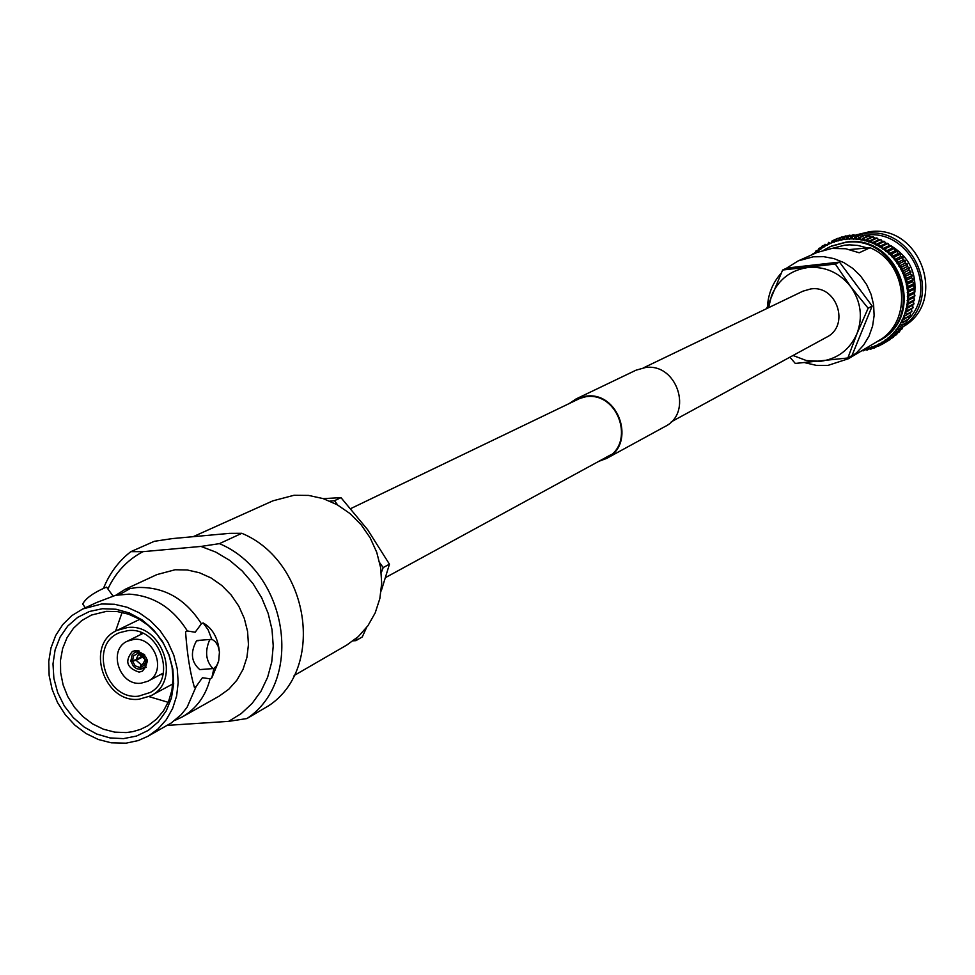 <?xml version="1.0" encoding="UTF-8"?>
<svg xmlns="http://www.w3.org/2000/svg" width="975" height="975" viewBox="0 0 975 975"><rect width="100%" height="100%" fill="white"/><g stroke="black" fill="none" stroke-linecap="round" stroke-linejoin="round"><path stroke-width="1.46" d="M671.263 421.846L826.544 337.216C850.371 325.772 836.928 284.7 810.713 288.953L802.949 291.172L643.561 367.807M908.078 292.427L909.395 290.367L914.708 287.905L914.014 289.185L907.237 292.658L909.638 294.401L907.335 296.619L909.602 298.569L907.152 300.568L909.273 302.652L906.701 304.493L908.651 306.686L905.97 308.356L907.749 310.659L904.971 312.158L906.592 314.474L905.47 315.705L903.703 315.863L905.117 318.313L902.168 319.459L903.435 321.908L900.4 322.92L901.473 325.418L900.595 326.235L898.377 326.235L899.218 328.831L897.622 329.757L896.122 329.392L896.781 332L895.282 332.816L893.661 332.353L894.16 334.925L892.722 335.68L890.979 335.132L891.284 337.703L889.968 338.337L888.115 337.703L888.225 340.251L885.081 340.056L884.995 342.566L883.935 342.993L881.875 342.164L881.595 344.626M864.252 349.489L867.202 350.098L867.774 348.099L870.431 349.306L871.455 347.003L873.783 348.16L874.612 347.88L875.05 345.65L878.182 346.369L878.524 344.041L881.522 344.663M863.021 350.915L864.033 349.781M902.801 326.978L903.801 326.345M904.312 326.016C947.993 299.959 919.242 223.373 868.871 231.855L857.5 234.585M905.007 324.882C943.593 295.717 912.99 225.469 865.166 233.512L858.512 234.743M907.201 320.556L908.103 319.605M908.651 318.983C938.852 288.052 908.444 228.723 865.703 235.17M914.477 293.877L914.648 292.793M914.891 290.928C916.013 271.55 908.347 256.693 891.906 246.37M889.931 245.322L889.09 244.92M879.755 340.446C927.517 315.839 899.218 233.22 845.947 242.129L831.407 246.09L824.046 249.966L830.493 246.504L845.045 242.531C898.365 233.61 926.701 316.327 878.889 340.945L879.755 340.446M804.948 362.724L816.258 365.357L827.799 365.454L848.335 358.763L882.034 338.666C913.027 316.985 905.909 262.275 870.017 247.735L859.219 252.781L845.764 248.747L831.858 248.442L817.099 252.464L798.184 260.898L786.106 268.454M848.335 358.763L856.684 352.682L863.679 345.016L869.054 336.046L872.576 326.113L874.124 315.595L873.624 304.907L871.114 294.438L866.653 284.615L860.45 275.815L852.723 268.357L843.765 262.555L833.942 258.607L823.631 256.669L813.211 256.803L798.184 260.898M913.575 289.429L914.867 291.537L909.638 294.401M914.867 291.537L914.233 293.134L908.334 296.376M913.733 293.402L914.83 295.608L909.602 298.508M914.83 295.608L914.184 297.07L908.31 300.324M913.612 297.387L914.501 299.666L909.273 302.579M914.501 299.666L913.868 300.983L908.005 304.261M913.209 301.348L913.892 303.676L908.663 306.613M913.892 303.676L913.258 304.858L907.432 308.137M912.539 305.272L913.002 307.625L907.762 310.586M913.002 307.625L906.592 311.963M911.576 309.136L911.832 311.488L906.592 314.474M911.832 311.488L905.47 315.705M910.345 312.914L910.394 315.242L905.141 318.252M910.394 315.242L904.105 319.337M908.846 316.607L908.688 318.874L903.435 321.908M908.688 318.874L902.472 322.847M907.079 320.19L906.738 322.372L901.473 325.418M906.738 322.372L900.595 326.223M905.068 323.639L904.544 325.699L899.255 328.77M904.544 325.699L898.487 329.44M902.789 326.942L902.107 328.855L896.817 331.951M902.107 328.855L896.159 332.487M900.278 330.086L899.462 331.817L894.16 334.925M899.462 331.817L893.612 335.351M897.512 333.06L896.61 334.571L891.284 337.703M894.502 335.863L888.225 340.251M893.563 337.106L887.932 340.446M891.211 338.52L884.995 342.566M890.37 339.385L884.837 342.652M887.018 341.433L881.656 344.589L887.018 341.433M814.259 253.732L812.797 253.914M902.801 259.911L896.756 262.945L897.5 259.984L894.331 259.777L894.843 256.73L891.698 256.778L892.064 253.78L888.871 253.975L888.981 250.941L885.861 251.392L885.775 248.381L882.68 249.027L882.46 246.09L879.352 246.882L878.877 243.969L875.891 245.005L875.221 242.141L872.308 243.372L871.467 240.593L868.628 241.995L867.616 239.314L864.874 240.898L863.753 238.339L861.059 240.069L859.718 237.62L857.208 239.521L855.782 237.205L853.332 239.265L851.772 237.071L849.469 239.277L847.775 237.242L845.618 239.582L843.168 237.888L841.803 240.167L839.816 238.461L838.049 241.032L835.733 239.594L834.381 242.166L832.284 240.788L830.81 243.555L828.689 242.348L827.348 245.212L825.008 244.274L824.021 247.126L821.608 246.407L820.852 249.271L818.622 248.601L817.842 251.66L815.892 250.965L814.576 253.439M839.146 238.083L832.223 240.813M841.657 236.998L843.229 236.925M845.471 235.962L847.275 236.084M843.168 237.888L849.018 235.304L843.741 237.705M849.371 235.219L851.297 235.536M846.97 237.461L852.857 234.853L847.702 237.242M853.308 234.756L855.331 235.292M850.797 237.315L856.72 234.67L851.711 237.071M857.293 234.585L859.341 235.341M854.648 237.437L860.596 234.78L855.721 237.205M861.278 234.707L863.314 235.658M858.487 237.863L864.459 235.17L859.718 237.62M865.252 235.121L867.226 236.243M862.29 238.558L868.298 235.84L863.692 238.327M869.2 235.828L871.102 237.096M866.056 239.533L872.077 236.779L867.616 239.314M873.1 236.815L874.916 238.229M869.749 240.776L875.794 237.998L876.927 238.083L871.467 240.593M876.927 238.083L878.633 239.631M873.356 242.288L879.413 239.484L880.669 239.618L875.221 242.141M880.669 239.618L882.253 241.3M876.854 244.055L882.923 241.227L884.301 241.434L878.877 243.969M884.301 241.434L885.751 243.226M880.23 246.078L886.312 243.214L887.798 243.494L882.399 246.053M887.798 243.494L889.102 245.395M883.472 248.345L889.566 245.444L891.15 245.81L885.775 248.381M891.15 245.81L892.308 247.808M892.235 248.174L894.343 248.357L888.981 250.941M894.343 248.357L895.172 250.77M895.245 250.77L897.353 251.136L892.003 253.732M897.353 251.136L897.963 253.61M898.072 253.561L900.169 254.109L894.843 256.73M900.169 254.109L900.534 256.632M900.705 256.559L902.765 257.29L897.463 259.923M902.765 257.29L902.899 259.837M899.218 266.138L905.117 263.152L898.95 266.285L899.888 263.36L897.012 262.787M903.057 259.764L905.141 260.63L899.852 263.299M905.141 260.63L905.044 263.189M905.117 263.152L907.103 263.713L907.237 266.48L900.924 269.758L902.009 266.833L899.084 266.212M903.91 270.502L900.912 269.758L907.262 266.541L909.175 267.796L903.91 270.502L902.618 273.378L905.556 274.292L904.081 277.095L906.957 278.265L905.275 280.897L908.03 282.177L906.202 284.773L908.871 286.284L906.86 288.697L909.395 290.294L914.623 287.467L913.136 285.468M909.175 267.796L908.944 270.087L902.74 273.317M908.688 270.246L910.808 271.562L905.556 274.292M910.808 271.562L910.406 273.804L904.337 276.985M910.187 273.914L912.173 275.438L906.933 278.192M912.173 275.438L911.259 277.729M911.442 277.692L913.27 279.386L908.03 282.177M913.27 279.386L912.527 281.483M912.417 281.556L914.087 283.408L908.858 286.211M914.087 283.408L913.502 285.273L907.542 288.49M781.146 273.232C772.882 282.543 768.324 293.536 767.483 306.223M849.761 249.539L870.017 247.735M902.862 273.244L908.749 270.209M864.008 235.377L863.192 235.487M839.499 262.092L872.162 306.065L868.14 308.222L850.688 286.65L835.331 264.054L839.499 262.092L787.032 268.04L782.632 270.014L766.606 308.648M835.331 264.054L782.632 270.014M872.162 306.065L851.967 355.595L847.86 357.983L856.952 333.73L868.14 308.222M789.908 357.179L795.283 363.431L847.86 357.983M857.427 286.236L854.466 282.25M768.556 307.71L771.603 295.401C778.611 279.411 790.688 270.112 807.824 267.54C825.167 266.199 839.451 272.561 850.688 286.65C860.937 301.482 863.021 317.18 856.952 333.73C849.737 349.745 837.574 358.934 820.438 361.311L806.362 360.555L793.041 355.485M219.217 650.227C217.535 637.162 212.172 628.058 203.117 622.928L201.398 623.793L195.171 632.251L187.334 630.959C172.977 608.022 153.562 595.749 129.078 594.128L115.452 595.347L96.793 602.452L82.741 608.973L71.894 615.591L62.766 624.573L55.685 635.517L50.956 647.997L48.75 661.501L49.14 675.468L52.126 689.362L57.562 702.609L65.252 714.699L74.868 725.144L86.044 733.517L98.329 739.489L111.235 742.804L126.043 743.169L138.243 740.561L147.968 736.259L157.999 729.02L166.335 719.648L172.624 708.484L176.633 695.943L178.193 682.537L177.243 668.765L173.794 655.176L168.005 642.306L160.083 630.654L150.345 620.685L139.181 612.763L127.03 607.23L114.355 604.256L101.668 603.976L82.741 608.973M147.968 736.259L171.222 723.011L181.192 714.663L187.078 707.302L196.158 686.461L202.398 677.747L210.113 678.807L211.819 677.869L218.205 662.452M113.222 596.322L106.58 587.121L104.849 587.803C93.003 593.056 85.605 598.479 82.68 604.061L85.337 607.766M214.195 668.204L212.989 668.582C205.798 661.05 204.701 651.434 209.698 639.734L212.452 639.588L215.548 641.855L218.108 646.218L219.448 651.97L218.705 660.904L216.73 665.572L214.195 668.204M198.949 640.599L196.523 640.794C190.137 652.568 191.222 662.171 199.777 669.606L212.989 668.582M294.097 675.541L346.795 645.048L358.337 636.578L367.928 625.731L375.192 612.897L379.848 598.565L381.688 583.294L380.64 567.682L376.74 552.313L370.147 537.798L361.091 524.696L349.952 513.533L337.155 504.721L323.2 498.615L308.636 495.422L294.023 495.276L272.89 500.845L193.172 536.677M135.623 650.544L132.368 651.458C124.507 661.148 126.75 668.033 139.096 672.116L142.472 671.153C150.223 661.428 147.944 654.554 135.623 650.544M140.887 683.243L147.871 681.245C167.176 672.372 155.171 636.504 133.831 639.393L127.335 641.184C107.616 649.703 119.34 686.01 140.887 683.243M127.981 630.606L119.669 632.641C88.688 644.024 105.483 700.355 138.548 696.174L150.321 692.445C177.669 677.954 159.059 626.352 127.981 630.606M141.143 632.617L140.485 634.652M160.851 674.383L162.886 675.041M139.047 699.233L150.686 695.858C182.045 681.184 162.264 622.769 127.481 627.534L117.122 630.35C84.667 644.109 103.691 703.706 139.047 699.233M106.507 611.349L91.418 615.067L81.717 620.6L73.478 628.241L67.031 637.687L62.644 648.521L60.487 660.319L60.633 672.592L63.082 684.828L67.738 696.528L74.392 707.228L82.778 716.467L92.576 723.901L103.362 729.19L114.709 732.128L126.141 732.578L132.758 731.664L140.692 729.312L148.078 725.644L156.536 719.148L163.495 710.848L168.699 701.074L171.929 690.178L173.062 678.588L172.051 666.742L168.931 655.078L163.812 644.061L156.902 634.103L148.468 625.597L138.828 618.845L128.347 614.128L117.439 611.593L106.507 611.349M122.107 612.398L115.55 631.178M149.102 696.65L168.175 702.305M102.436 608.717L89.468 611.471L77.72 617.346L67.763 626.023L60.109 637.065L55.1 649.911L52.991 663.914L53.881 678.393L57.708 692.64L64.289 705.937L73.296 717.637L84.301 727.155L96.744 734.041L110.029 737.929L123.484 738.623L136.463 736.064L148.31 730.385L158.401 721.841L166.25 710.86L171.429 697.978L173.684 683.853L172.868 669.191L169.028 654.761L162.362 641.27L153.197 629.436L142.021 619.856L129.395 613.007L115.976 609.241L102.436 608.717M187.334 630.959L185.567 631.861C187.151 654.152 190.101 672.665 194.415 687.412L196.158 686.461M174.854 720.415L182.215 716.966C196.438 708.642 205.737 695.918 210.113 678.807M182.215 716.966L219.192 696.126L228.869 689.154L236.913 680.16L243.007 669.447L246.907 657.443L248.454 644.609L247.577 631.447L244.323 618.467L238.802 606.182L231.221 595.067L221.898 585.561L211.197 578.029L199.522 572.776L187.346 569.985L175.147 569.753L156.914 574.592L125.093 589.339L115.781 595.274M201.398 623.793C185.311 598.613 163.837 586.523 137 587.523L125.093 589.339M167.286 725.376L228.625 721.366L246.931 718.551L268.795 705.668C325.65 668.265 309.331 561.186 241.812 533.301L219.412 543.648L200.972 546.427L142.911 551.679C127.323 559.942 115.647 572.374 107.908 588.961M142.911 551.679L130.821 551.667L154.33 541.296L172.331 538.59L229.478 533.362L241.812 533.301M130.821 551.667C118.572 561.198 109.444 573.471 103.447 588.461M168.407 724.742L170.771 725.485M119.45 594.64L130.089 588.547M211.819 677.869L213.915 668.35M211.855 639.442L208.065 629.643L203.117 622.928M246.931 718.551C304.468 680.696 287.82 572.02 219.412 543.648M228.625 721.366L241.191 713.602L252.098 703.45L260.995 691.214L267.625 677.259L271.745 662.013L273.232 645.938L272.013 629.557L268.149 613.372L261.727 597.882L252.976 583.586L242.153 570.936L229.6 560.32L215.731 552.069L200.972 546.427M337.667 505.013L334.523 500.687L329.855 501.126M334.523 500.687L340.994 497.652L367.624 529.693L389.452 564.196L381.262 590.887M323.237 498.627L340.994 497.652M353.169 640.843L355.924 640.636L362.261 636.955L366.515 627.644M381.286 572.666L383.199 567.56L389.452 564.196M355.924 640.636L356.984 637.784M383.199 567.56L379.714 562.782M143.605 663.804L141.655 664.633L140.303 667.546L144.398 665.133L145.482 662.452L145.348 659.514M145.238 659.563L142.716 664.341L141.655 664.633M145.519 660.172L147.14 660.038L147.237 661.623L145.543 666.559L140.583 669.313L140.303 667.546M140.558 669.203L139.973 667.57L141.192 664.67L144.105 663.341M141.192 664.67L136.086 660.282L132.539 661.184L135.208 665.852L139.973 667.57M143.886 656.467L136.086 660.282M140.254 669.338L136.695 668.704L133.563 666.522L130.918 661.318L132.539 661.184M130.918 661.318L131.808 660.879M145.458 659.807L142.777 655.139L138.023 653.421L145.458 659.807L147.079 659.685M138.023 653.421L137.743 651.653L144.593 654.639M139.047 650.91L137.743 651.653M139.852 654.53L137.694 653.445L137.414 651.678L138.779 650.837M137.414 651.678L134.465 652.641L132.113 654.92L130.869 660.953L136.012 659.77L142.959 655.614M136.012 659.77L138.06 655.237L139.583 654.7M132.478 660.831L133.599 655.858L137.694 653.445M571.07 402.663L576.322 399.409L585.938 396.703C618.528 391.658 635.858 443.844 606.34 457.982L600.637 460.334M569.156 403.577L576.103 398.921L636.005 370.195L645.304 367.563C676.869 362.615 693.517 412.864 664.901 426.587L606.596 458.433L598.772 461.358M576.103 398.921L585.853 396.179C618.967 391.06 636.578 444.064 606.596 458.433M867.323 247.918L857.793 245.432L849.652 244.847L844.777 245.164L832.15 248.406M907.701 296.595L907.603 292.683M914.867 291.61L909.638 294.474M907.518 300.58L907.701 296.668M914.818 295.681L909.602 298.569M907.067 304.529L907.518 300.653M914.489 299.739L909.273 302.652M906.336 308.417L907.055 304.59M913.88 303.749L908.651 306.686M905.324 312.244L906.311 308.49M912.978 307.686L907.749 310.659M904.044 315.973L905.3 312.305M911.808 311.549L906.567 314.535M902.521 319.593L904.02 316.034M910.37 315.303L905.117 318.313M900.729 323.078L902.484 319.654M908.663 318.935L903.398 321.969M898.694 326.418L900.693 323.139M906.701 322.42L901.436 325.479M896.439 329.587L898.658 326.479M904.495 325.747L899.218 328.831M893.953 332.585L896.391 329.648M902.07 328.904L896.781 332M891.26 335.388L893.904 332.633M899.413 331.866L894.112 334.973M888.383 337.972L891.211 335.424M896.561 334.62L891.235 337.74M885.312 340.336L888.322 338.008M893.514 337.143L888.176 340.287M882.095 342.469L885.263 340.372M884.934 342.603L890.346 339.398M878.719 344.346L882.034 342.505M875.221 345.979L878.658 344.382M880.498 345.004L878.292 346.296M871.613 347.344L875.16 346.003M867.908 348.441L871.553 347.368M864.862 349.123L867.848 348.465M817.574 251.392L815.661 253.11M820.609 248.991L817.635 251.343M823.802 246.833L820.658 248.954M827.153 244.908L823.863 246.797M830.627 243.238L827.214 244.871M834.222 241.824L830.688 243.202M832.284 240.788L837.927 238.302M837.927 240.679L834.295 241.8M841.717 236.974L836.038 239.472M841.693 239.813L837.988 240.667M845.544 235.95L839.889 238.448M845.532 239.216L841.766 239.801M849.432 235.207L843.802 237.693M849.408 238.912L845.605 239.216M853.381 234.756L847.775 237.242M853.308 238.887L849.481 238.912M857.354 234.585L851.772 237.071M857.208 239.155L853.369 238.899M861.339 234.719L855.782 237.205M861.083 239.704L857.269 239.168M865.325 235.133L859.792 237.62M864.922 240.533L861.157 239.716M869.273 235.84L863.753 238.339M868.701 241.629L864.996 240.545M873.173 236.827L867.677 239.338M872.406 243.007L868.774 241.654M877 238.107L871.528 240.618M876.013 244.652L872.467 243.043M880.73 239.655L875.294 242.178M879.499 246.553L876.074 244.688M884.362 241.459L878.938 244.006M882.85 248.698L879.56 246.59M887.859 243.531L882.46 246.09M886.056 251.075L882.911 248.735M891.211 245.858L885.824 248.418M889.09 253.683L886.117 251.123M894.392 248.406L889.029 250.989M891.942 256.498L889.139 253.732M897.402 251.184L892.064 253.78M894.587 259.508L891.991 256.547M900.205 254.17L894.879 256.791M897.024 262.702L894.636 259.569M902.801 257.339L897.5 259.984M899.243 266.065L897.073 262.762M905.178 260.691L899.888 263.36M901.217 269.563L899.279 266.126M907.286 264.14L902.009 266.833M907.311 264.201L902.033 266.894M902.935 273.195L901.241 269.624M909.2 267.857L903.935 270.562M904.41 276.937L902.972 273.268M910.833 271.623L905.58 274.365M905.617 280.776L904.434 277.01M912.198 275.498L906.957 278.265M906.555 284.676L905.629 280.837M907.213 288.624L906.567 284.749M913.283 279.459L908.054 282.238M907.591 292.61L907.225 288.697M914.099 283.469L908.871 286.284M385.625 577.517L611.386 454.472M350.781 508.572L582.112 397.349M914.891 291.086L914.916 291.976M914.879 295.169L914.842 296.022M914.587 299.24L914.489 300.056M914.002 303.286L913.855 304.042M913.124 307.259L912.941 307.954M911.966 311.147L911.747 311.793M868.993 235.755L869.602 235.889M872.869 236.718L873.515 236.913M876.683 237.961L877.366 238.217M880.413 239.472L881.12 239.789M884.033 241.252L884.752 241.642M887.53 243.287L888.249 243.738M890.882 245.566L891.601 246.09M894.075 248.077L894.77 248.674M897.098 250.819L897.768 251.477M899.925 253.768L900.559 254.487M902.545 256.913L903.13 257.692M904.934 260.24L905.483 261.056M907.103 263.713L907.591 264.578M909.017 267.345L909.443 268.247M910.687 271.099L911.04 272.025M912.076 274.962L912.368 275.901M913.209 278.911L913.429 279.849M914.05 282.933L914.209 283.859M914.708 287.905L914.623 286.991M912.71 281.397L906.738 284.59M911.662 277.582L905.678 280.739M900.778 256.522L894.709 259.533M898.267 253.451L892.186 256.437M895.55 250.575L889.468 253.537M892.649 247.906L886.555 250.831M837.866 238.327L832.138 240.849M824.009 245.298L821.974 246.188M820.621 247.687L818.842 248.467M817.464 250.27L815.892 250.977M814.539 253.049L813.126 253.683M864.752 350.001L863.387 350.793M868.713 349.208L867.202 350.098M872.649 348.124L870.955 349.123M876.574 346.734L874.612 347.88M880.51 344.992L878.182 346.369M896.342 334.778L890.87 338.008M163.325 673.067L147.871 681.245M172.807 683.938L150.686 695.858M139.718 619.357L117.122 630.35M142.996 633.409L127.335 641.184M210.929 639.381L197.73 640.441M142.728 668.753L146.323 667.205M134.465 652.641L137.828 650.63"/></g></svg>
